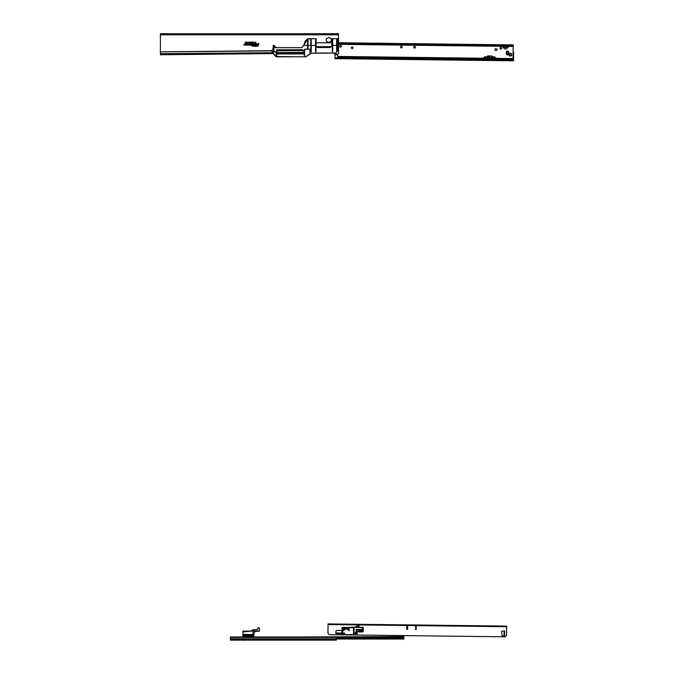 <?xml version="1.0" encoding="UTF-8"?>
<svg xmlns="http://www.w3.org/2000/svg" width="674" height="674" viewBox="0 0 674 674"><rect width="100%" height="100%" fill="white"/><g stroke="black" fill="none" stroke-linecap="round" stroke-linejoin="round"><path stroke-width="1.01" d="M326.78 41.645A2.62 2.62 0 0 1 326.78 38.351A1.382 1.382 0 0 0 327.631 38.148A2.207 2.207 0 0 1 328.263 37.87A0.607 0.607 0 0 1 329.367 37.87A2.207 2.207 0 0 1 329.99 38.148A1.382 1.382 0 0 0 330.85 38.351A2.62 2.62 0 0 1 330.85 41.645A1.382 1.382 0 0 0 329.99 41.855A2.207 2.207 0 0 1 329.367 42.125A0.607 0.607 0 0 1 328.263 42.125A2.207 2.207 0 0 1 327.631 41.855A1.382 1.382 0 0 0 326.78 41.645M160.37 53.937L160.387 33.7L338.466 33.7L338.525 42.757L513.175 44.897L513.167 45.638L338.542 43.473M304.075 53.254L277.065 53.541M302.744 49.792L276.626 49.8L276.744 56.776L275.809 56.582L277.048 56.827L275.809 56.582L273.24 53.575L160.378 54.763M272.153 52.715L160.387 53.718L160.387 51.89L272.127 50.887M257.038 46.085A1.07 1.07 0 0 0 258.066 45.301L258.504 43.675L258.032 44.644L257.182 44.644L257.872 45.242A0.859 0.859 0 0 1 257.03 45.883L255.336 46.085L257.038 46.127A1.104 1.104 0 0 0 258.1 45.31L258.504 43.675M256.44 44.846L256.583 44.324A0.514 0.514 0 0 0 256.078 43.675L255.395 43.675L255.084 44.846L255.556 43.886L256.381 44.273L256.23 44.846L256.617 44.341A0.556 0.556 0 0 0 256.078 43.642L255.395 43.675M254.039 46.085L254.511 44.324A0.514 0.514 0 0 0 254.014 43.675L253.828 46.085L254.553 44.341A0.556 0.556 0 0 0 254.014 43.642L253.803 43.675M252.691 45.47L252.994 44.324A0.514 0.514 0 0 0 252.497 43.675L252.48 45.47L251.747 45.672L253.205 45.672L252.691 45.47L253.036 44.341A0.556 0.556 0 0 0 252.497 43.642L252.287 43.675M250.003 44.846L250.981 44.846A0.59 0.59 0 0 0 251.562 44.265A0.59 0.59 0 0 0 250.981 43.675L249.388 43.675L249.186 44.408L248.184 44.644L248.891 44.846A0.514 0.514 0 0 0 249.388 44.467L249.54 43.886L250.981 43.886L250.981 44.644L249.928 44.888L250.981 44.888A0.623 0.623 0 0 0 251.604 44.265A0.623 0.623 0 0 0 250.981 43.642L249.388 43.675M246.01 44.846L246.987 44.846A0.59 0.59 0 0 0 247.577 44.265A0.59 0.59 0 0 0 246.987 43.675L245.395 43.675L245.193 44.408L244.19 44.644L244.898 44.846A0.514 0.514 0 0 0 245.395 44.467L245.555 43.886L246.987 43.886L246.987 44.644L245.943 44.888L246.987 44.888A0.623 0.623 0 0 0 247.611 44.265A0.623 0.623 0 0 0 246.987 43.642L245.395 43.675M252.817 42.774L253.003 42.336M258.26 43.642L258.032 44.644M257.999 44.602L257.182 44.644M257.072 44.888L257.974 44.846M257.923 44.888L257.83 45.234A0.826 0.826 0 0 1 257.03 45.849L255.395 45.883M255.294 46.127L257.038 46.127M255.37 43.642L255.084 44.846M255.328 44.888L255.556 43.886M255.589 43.92L256.347 44.265L256.23 44.846M253.694 43.92L254.275 44.265L253.828 46.085M252.177 43.92L252.767 44.265L252.48 45.47M252.447 45.436L251.806 45.47M251.697 45.714L252.421 45.672M252.556 46.127L252.64 45.672M252.666 45.714L253.205 45.672M253.314 45.436L252.742 45.436M249.355 43.642L249.153 44.4L248.184 44.644M248.083 44.888L248.891 44.888A0.556 0.556 0 0 0 249.422 44.476L249.54 43.886M249.574 43.92L250.981 43.92L250.981 44.602L250.399 44.644M250.568 44.467L249.928 44.888M245.361 43.642L245.159 44.4L244.19 44.644M244.089 44.888L244.898 44.888A0.556 0.556 0 0 0 245.429 44.476L245.555 43.886M245.58 43.92L246.987 43.92L246.987 44.602L246.406 44.644M246.229 44.467L245.943 44.888M245.454 42.327L245.454 42.782M246.339 42.47L246.617 42.1L246.735 42.664L246.271 42.664L246.667 42.083L246.777 42.664L246.305 42.454M248.942 42.479L248.664 42.85L248.546 42.285L249.009 42.285L248.613 42.866L248.504 42.285L248.976 42.496M251.141 42.074L251.141 42.875L250.602 42.218L250.517 42.875L250.517 42.074L251.057 42.732L251.183 42.041L251.183 42.909L250.644 42.336L250.484 42.909L250.484 42.041L251.023 42.614L251.183 42.041M252.337 42.791L252.093 42.074L252.371 42.909L251.899 42.909L252.059 42.041L252.371 42.757M253.188 42.074L252.86 42.875L252.438 42.074L253.239 42.041L252.885 42.909L252.388 42.041L253.239 42.041M255.598 42.386L255.101 42.875L255.353 42.049L255.64 42.909L255.353 42.176L255.067 42.909L255.353 42.015L255.64 42.386M258.235 45.343L258.723 43.507L258.159 43.507L257.898 44.476L257.047 44.476L256.904 45.015L257.704 45.2A0.691 0.691 0 0 1 257.03 45.714L255.261 45.714L255.117 46.262L257.038 46.262A1.238 1.238 0 0 0 258.235 45.343L258.774 43.473L257.021 44.433L256.853 45.057L257.67 45.192A0.657 0.657 0 0 1 257.03 45.672L255.235 45.672L255.067 46.295L257.038 46.295A1.272 1.272 0 0 0 258.268 45.352M256.743 44.374A0.691 0.691 0 0 0 256.078 43.507L255.269 43.507L254.865 45.015L255.429 45.015L255.69 44.054L256.213 44.231L256.002 45.015L256.777 44.383A0.725 0.725 0 0 0 256.078 43.473L255.244 43.473L254.814 45.057L255.454 45.057L255.716 44.088L255.96 45.057L256.777 44.383M254.679 44.374A0.691 0.691 0 0 0 254.014 43.507L253.609 46.262L254.174 46.262L254.713 44.383A0.725 0.725 0 0 0 254.014 43.473L253.475 44.088L254.115 44.223L253.559 46.295L254.199 46.295L254.713 44.383M253.163 44.374A0.691 0.691 0 0 0 252.497 43.507L252.009 44.054L252.632 44.231L252.346 45.301L251.528 45.849L253.34 45.849L253.197 44.383A0.725 0.725 0 0 0 252.497 43.473L251.958 44.088L252.598 44.223L252.32 45.259L251.478 45.883L253.365 45.883L253.197 44.383M250.981 45.015A0.758 0.758 0 0 0 251.739 44.265A0.758 0.758 0 0 0 250.981 43.507L249.254 43.507L247.906 45.015L248.891 45.015A0.691 0.691 0 0 0 249.548 44.509L250.981 44.054L249.675 45.015L250.981 45.057A0.792 0.792 0 0 0 251.773 44.265A0.792 0.792 0 0 0 250.981 43.473L249.228 43.473L247.863 45.057L248.891 45.057A0.725 0.725 0 0 0 249.591 44.518L250.981 44.088L249.607 45.057L250.981 45.057M246.987 45.015A0.758 0.758 0 0 0 247.746 44.265A0.758 0.758 0 0 0 246.987 43.507L245.26 43.507L243.921 45.015L244.898 45.015A0.691 0.691 0 0 0 245.563 44.509L246.987 44.054L245.681 45.015L246.987 45.057A0.792 0.792 0 0 0 247.779 44.265A0.792 0.792 0 0 0 246.987 43.473L245.235 43.473L243.87 45.057L244.898 45.057A0.725 0.725 0 0 0 245.597 44.518L246.987 44.088L245.614 45.057L246.987 45.057M253.769 42.074L253.769 42.875L253.323 42.664L253.803 42.041L253.803 42.909L253.289 42.664L253.803 42.041M250.265 42.074L250.265 42.875L249.801 42.664L250.307 42.041L250.307 42.909L249.725 42.041L250.307 42.041M248.007 42.799L247.805 42.015L248.032 42.816M245.825 42.361L245.37 42.9L245.37 42.074L245.825 42.361L245.336 42.934L245.336 42.041L245.858 42.378M330.555 53.078L326.258 53.187L330.555 53.078M276.744 49.851L276.744 56.776L276.576 49.851L276.812 53.962L303.949 53.962L304.084 52.033M285.237 53.945L301.725 53.962M303.216 53.962L304.075 53.878L304.092 51.039L303.292 50.609M310.242 53.575L305.878 56.827L311.211 53.187L326.275 53.187M333.655 53.179L334.978 53.962A0.826 0.826 0 0 0 335.795 54.796L337.034 54.813A0.691 0.691 0 0 1 337.716 55.512L337.708 56.591L486.603 58.411L486.586 59.236L337.699 57.416L337.708 56.591M316.14 42.765L331.886 42.765L331.92 38.713L331.852 45.815L331.886 42.799L316.14 42.799M313.14 38.688L307.361 39.033L304.926 41.426L304.421 44.029L301.893 47.652L275.927 47.652L274.411 45.731L275.927 47.677L301.893 47.677L303.654 45.385L307.63 45.385L307.866 38.991L308.102 48.309L307.622 48.309L307.673 39.244L308.111 39.244L307.622 39.244L307.673 40.229M338.575 46.211L338.407 38.688L338.584 50.525L337.522 50.912L338.525 50.963L338.567 53.735L337.506 54.206L338.567 53.735L338.601 46.211L337.682 46.211L337.581 38.713L338.407 38.688L336.941 38.688L337.135 41.266L336.941 38.999M331.886 45.815L330.159 47.509L331.886 45.815L331.92 38.713L336.941 38.688M275.986 51.856L272.852 51.831L272.54 52.791L275.809 56.582L272.574 52.109L276.155 51.738L276.239 56.776L272.54 52.799L272.852 51.831M306.308 40.314L304.951 41.434L306.603 40.314M278.084 49.8L276.997 49.8M277.073 49.918L277.065 53.962M273.181 47.155L273.206 45.411L273.812 45.385L275.927 47.677M273.172 47.323L273.206 45.411L273.812 45.385M273.206 45.411L273.147 49.008L272.111 50.137L272.153 52.774L272.17 51.738L276.155 51.738M316.106 38.688L316.131 45.385L316.106 38.688M275.851 56.549L303.477 56.827M304.547 56.827L305.878 56.827L304.597 56.776L304.665 49.413L304.429 56.827M333.706 53.204L337.506 54.206L333.714 53.078M303.182 49.977L303.477 50.845M277.031 53.962L276.997 49.918M331.296 46.658L316.687 46.658M332.206 40.229L332.265 51.831L332.695 51.671L332.695 40.229M332.206 39.244L332.695 39.244M336.646 40.229L336.646 51.671L337.135 51.671L336.705 51.831M336.646 39.244L337.135 39.244M315.584 39.244L315.592 51.831L316.022 51.671L316.022 40.229M310.765 40.229L310.824 51.831L311.253 51.671L311.253 40.229M273.989 47.652L273.602 51.148L273.796 45.883L274.04 51.148L273.551 51.148L273.543 46.076L274.048 46.076L274.032 47.652L275.742 47.618L273.812 45.411M273.197 48.991L272.111 50.137L273.602 47.652M303.553 51.039L304.319 51.039L304.412 56.776L276.778 56.827M304.64 52.142L304.437 56.776M309.846 49.396L310.048 53.676M330.066 53.078L314.252 53.027L310.074 53.659M337.522 50.912L335.618 53.027L314.252 53.027M317.319 47.332L316.35 46.354M307.951 38.713L303.629 45.377L307.951 38.713L316.072 38.713M310.765 39.244L311.253 39.244M315.558 39.244L316.022 39.244L315.558 39.244M337.741 50.474L337.581 38.688M304.185 51.039L304.378 56.776M314.303 53.078L335.618 53.078L337.548 51.013L337.522 45.385L337.699 50.525M338.508 53.735L337.497 54.156M337.556 50.963L335.618 53.027M272.195 49.994L272.136 51.73M316.165 45.857L316.165 45.385L316.14 45.857M337.135 51.013L337.135 41.266M308.06 39.244L308.06 48.309L307.664 45.385M337.43 38.688L337.118 45.385M337.674 45.385L337.531 38.688M330.159 47.509L317.825 47.509L330.159 47.534M273.265 45.385L273.172 47.652M309.947 53.802L305.87 56.776M304.943 49.135L309.492 49.135L304.64 49.413L304.572 56.776M276.332 56.776L276.188 52.142M273.602 47.003L273.543 46.076L274.048 46.076M500.723 49.101A0.851 0.851 0 0 0 501.582 48.258A0.851 0.851 0 0 0 500.74 47.391A0.851 0.851 0 0 1 501.582 48.258A0.851 0.851 0 0 1 500.723 49.101A0.851 0.851 0 0 1 499.872 48.233A0.851 0.851 0 0 1 500.74 47.391M505.407 49.16A0.851 0.851 0 0 0 506.267 48.309A0.851 0.851 0 0 0 505.424 47.45A0.851 0.851 0 0 1 506.267 48.309A0.851 0.851 0 0 1 505.407 49.16A0.851 0.851 0 0 1 504.565 48.292A0.851 0.851 0 0 1 505.424 47.45M495.761 48.739A0.826 0.826 0 0 0 494.927 49.556A0.826 0.826 0 0 0 495.744 50.39A0.826 0.826 0 0 1 494.927 49.556A0.826 0.826 0 0 1 495.761 48.739L496.317 48.739A0.826 0.826 0 0 1 497.134 49.581A0.826 0.826 0 0 1 496.291 50.398A0.826 0.826 0 0 0 497.134 49.581A0.826 0.826 0 0 0 496.317 48.739M496.746 58.124L495.997 58.057A5.24 5.24 0 0 1 496.746 58.124L496.746 58.537M484.21 57.964L483.452 57.905A5.24 5.24 0 0 1 484.21 57.964M340.581 47.138A0.851 0.851 0 0 1 339.73 46.279A0.851 0.851 0 0 1 340.597 45.428A0.851 0.851 0 0 1 341.44 46.295A0.851 0.851 0 0 1 340.581 47.138M352.14 48.663A0.851 0.851 0 0 1 351.297 47.795A0.851 0.851 0 0 1 352.157 46.953A0.851 0.851 0 0 1 352.999 47.812A0.851 0.851 0 0 1 352.14 48.663M401.359 47.879A0.851 0.851 0 0 1 400.508 47.02A0.851 0.851 0 0 1 401.375 46.177A0.851 0.851 0 0 1 402.218 47.037A0.851 0.851 0 0 1 401.359 47.879M414.586 48.048A0.851 0.851 0 0 1 413.743 47.18A0.851 0.851 0 0 1 414.603 46.337A0.851 0.851 0 0 1 415.454 47.197A0.851 0.851 0 0 1 414.586 48.048M503.486 48.006A0.691 0.691 0 0 1 502.812 47.306A0.691 0.691 0 0 1 503.503 46.624A0.691 0.691 0 0 1 504.186 47.323A0.691 0.691 0 0 1 503.486 48.006M507.345 48.048A0.691 0.691 0 0 1 506.671 47.349A0.691 0.691 0 0 1 507.362 46.675A0.691 0.691 0 0 1 508.044 47.365A0.691 0.691 0 0 1 507.345 48.048M511.221 54.712A0.927 0.927 0 0 1 510.285 55.622A0.927 0.927 0 0 1 509.376 54.687A0.927 0.927 0 0 1 510.311 53.777A0.927 0.927 0 0 1 511.221 54.712M511.608 54.72A1.306 1.306 0 0 0 510.319 53.389A1.306 1.306 0 0 0 508.988 54.687A1.306 1.306 0 0 0 510.285 56.009A1.306 1.306 0 0 0 511.608 54.72M508.668 53.785A1.171 1.171 0 0 1 507.488 54.939A1.171 1.171 0 0 1 506.326 53.76L506.343 52.243A1.171 1.171 0 0 1 507.53 51.081A1.171 1.171 0 0 1 508.693 52.269L508.668 53.785M492.837 58.486L492.82 59.312L512.998 59.556L513.007 58.731L491.953 58.2M487.42 58.267L486.603 58.411M492.82 59.312L488.33 58.941L488.338 58.402M488.33 58.941L486.586 59.236M488.338 58.571L487.858 59A0.851 0.851 0 0 1 487.251 59.245L487.235 58.419M492.012 58.326L492.163 59.304A0.851 0.851 0 0 1 491.557 59.051L491.093 58.604M338.559 44.332L511.928 46.455L513.158 46.464L513.167 45.638L338.542 43.507M511.928 46.455L511.937 45.621M513.007 58.731L513.158 46.279M496.291 50.398L495.744 50.39M338.525 42.951L513.175 45.082L338.525 42.757M513.537 60.812L513.537 60.264L513.537 60.812L512.703 60.803L512.712 60.247L513.537 60.264L513.63 52.538L513.546 59.986L334.936 57.812L334.986 53.549L334.927 58.09L335.762 58.099L335.753 58.655L334.927 58.638L334.927 58.09M508.525 51.654L506.528 51.628L508.525 51.654M508.617 53.035A1.112 1.112 0 0 0 507.522 51.906A1.112 1.112 0 0 0 506.401 53.01A1.112 1.112 0 0 0 507.497 54.131A1.112 1.112 0 0 0 508.617 53.035M508.381 53.027A0.868 0.868 0 0 0 507.522 52.151A0.868 0.868 0 0 0 506.637 53.01A0.868 0.868 0 0 0 507.497 53.886A0.868 0.868 0 0 0 508.381 53.027M512.703 60.803L335.753 58.655M512.712 60.247L335.762 58.099M513.63 52.538A0.826 0.826 0 0 0 513.091 51.755M511.103 54.249L511.094 55.175M509.493 55.15L509.502 54.232M487.487 58.149L484.202 58.352L484.598 56.768L487.395 56.801M486.78 56.793L486.771 57.484L487.386 57.492L484.404 57.484L484.598 56.768M492.071 57.551L492.686 57.56L492.694 56.869L494.876 56.894L495.238 57.812L495.23 58.242L492.062 58.2M492.079 56.86L492.694 56.869M492.812 56.869L492.804 57.56L494.868 57.585M484.589 57.459L486.653 57.484L486.662 56.793M484.21 57.669L484.404 57.012M494.876 56.894L495.238 57.812M495.061 57.147L495.053 57.61L492.071 57.576M492.13 58.453L495.23 58.242M491.093 58.436L491.085 58.975M488.33 59.287L491.085 59.32M490.504 55.95L489.745 55.942M490.091 58.133L490.057 57.686L490.091 58.133M490.849 57.694L491.102 58.2L490.849 57.694M491.784 58.444L491.818 56.018L489.526 55.993L489.459 57.425L489.509 55.993L487.639 55.967L487.378 58.116L487.639 55.917L489.526 55.934L492.071 56.144L492.062 58.175L487.647 58.394M488.203 57.459L488.305 58.2L487.774 58.175L487.521 56.818L488.111 57.459L488.321 56.827M489.526 55.934L488.987 55.934M488.305 58.2L487.774 58.175M487.538 57.829L487.656 56.818M488.195 58.057L488.22 57.602L487.639 57.829M489.45 57.425L489.459 58.335L491.557 58.36L491.573 57.492L489.425 57.45L487.639 55.917L489.45 57.425M487.614 58.309L489.425 58.335L489.434 57.467L491.632 57.492L492.071 56.144L491.851 58.36M334.683 640.131L245.151 640.131M230.407 640.131L336.259 640.131L336.259 636.964L230.407 636.964L230.407 640.131L239.708 640.131M243.457 640.249L245.016 640.131M241.503 640.131L242.809 640.131M298.051 636.964L403.903 636.551L403.903 639.036L336.259 639.036M336.259 638.758L403.903 638.758M250.989 630.931L252.986 629.786L257.451 629.743L257.889 628.092M244.468 631.159L250.779 631.1L242.985 631.176L243.036 631.9L253.036 630.974L253.036 634.664L243.044 634.529L242.893 631.125M243.036 631.9L243.044 634.394L253.812 634.512L253.862 635.237L253.862 634.588M242.842 635.885L242.842 636.408L242.842 635.885M250.779 631.1L242.994 631.125L250.779 631.058L252.986 629.786L257.451 629.743L258.032 627.755L259.38 628.033L258.032 627.797L257.451 629.786L252.977 629.828L250.854 631.058M242.842 635.447L242.842 635.953L253.862 635.919L253.812 634.664L253.036 634.664L253.812 635.725L253.036 635.725L253.036 635.178L242.893 635.203L242.96 634.386L242.842 635.253M255.278 631.445L254.477 632.052L253.812 634.352L254.427 632.052L255.261 631.395L259.338 631.159L255.278 631.445L254.427 632.052M259.38 629.137L259.38 630.982L259.38 629.137M242.842 636.964L242.842 636.391L242.893 636.964M253.812 636.964L253.862 636.197L253.862 636.964M253.862 634.975L253.862 635.531L253.862 634.975M252.683 636.964L253.256 636.964M253.036 635.86L242.893 635.902L242.893 636.408L253.036 636.374L253.036 635.725L242.893 635.414M253.036 630.974L259.38 631.108L253.045 630.999L253.036 629.786L252.986 630.99M242.893 634.512L243.044 633.046M243.331 640.275L242.842 640.241M250.947 630.948L252.961 629.794L250.947 630.948M259.38 628.033L257.982 627.789M259.338 631.159L259.322 628.025M415.454 629.474L416.288 629.482L415.454 629.474L415.917 626.036L416.288 629.482M359.124 625.843A0.548 0.548 0 0 1 358.846 626.314L357.228 627.224L354.996 627.208L358.307 625.354A0.548 0.548 0 0 1 359.124 625.843A0.548 0.548 0 0 1 358.846 626.314M341.33 632.835L341.28 632.92A0.548 0.548 0 0 0 341.794 633.787A0.548 0.548 0 0 1 341.28 632.92L340.707 632.911A0.548 0.548 0 0 1 340.606 633.223L340.378 633.535A0.548 0.548 0 0 1 339.612 633.661A0.548 0.548 0 0 1 339.485 632.894L338.921 632.886A0.548 0.548 0 0 1 338.811 633.206L338.592 633.518A0.548 0.548 0 0 1 337.817 633.644A0.548 0.548 0 0 1 337.691 632.869L337.126 632.869A0.548 0.548 0 0 1 337.025 633.181L336.798 633.493A0.548 0.548 0 0 1 336.031 633.619A0.548 0.548 0 0 1 335.905 632.852L336.014 630.965A0.548 0.548 0 0 1 336.579 630.417L341.811 630.485L336.579 630.417A0.548 0.548 0 0 0 336.014 630.965M406.81 626.34L407.635 626.348L407.602 629.381L406.776 629.373L406.81 626.34L407.635 626.348M506.654 626.727L506.663 626.087L328.053 623.922L327.943 633.29L329.3 634.689L342.198 634.849L505.155 636.82L506.553 635.464L506.654 626.727L328.044 624.554M337.008 624.031L337.699 624.04M444.233 625.329L442.852 625.312M356.757 632.861L356.293 633.636L357.195 633.644L356.757 632.768L356.293 633.636M356.209 633.678L357.195 633.644M357.279 633.695L356.757 632.768M357.346 633.737L356.757 632.684L356.133 633.72L357.431 633.787L356.757 632.583L356.049 633.771L357.431 633.787M504.076 635.018L504.118 631.707L504.75 631.656L504.481 635.852L502.037 635.818L501.683 631.268L504.54 630.889L504.75 631.656L504.54 630.889M343.251 627.578A1.171 1.171 0 0 1 344.768 627.519L343.251 627.578M338.592 633.518A0.548 0.548 0 0 1 337.817 633.644A0.548 0.548 0 0 1 337.691 632.869L337.75 632.793M416.321 626.449L415.496 626.441M354.103 627.208L354.052 634.925L341.785 634.428L342.224 627.62L354.103 627.208M343.85 633.476L343.782 634.36L344.473 634.369L343.782 634.36L343.58 633.535L344.136 632.844L343.791 633.535M344.684 633.543L344.136 632.844M358.45 629.499L357.818 629.929L358.501 630.485L357.818 629.929L358.509 629.381L360.27 629.6L358.509 629.381M360.27 629.398L360.961 629.954L360.27 629.6M360.32 630.384L360.961 629.954L360.27 630.493L358.45 630.224L360.961 629.954M362.208 630.797L361.795 631.117A0.548 0.548 0 0 0 362.342 631.125L362.41 630.881M362.772 629.398L362.764 630.527L361.441 630.578L362.705 630.527L362.713 629.398L361.441 629.39L361.382 630.519L361.449 629.331L362.713 629.339L361.449 629.331M357.043 630.156L356.521 630.173M356.066 629.853L357.338 629.861L356.015 629.794L357.338 629.364L356.015 629.794M356.074 629.297L357.338 629.305L356.015 629.356M353.943 627.208L362.368 627.258A0.969 0.969 0 0 1 363.328 628.227L363.311 630.982A0.969 0.969 0 0 1 362.342 631.942L356.689 631.909A0.969 0.969 0 0 0 355.72 632.869L355.712 633.964A0.969 0.969 0 0 1 354.735 634.925L353.892 634.925L354.743 634.512A0.548 0.548 0 0 0 355.299 633.964L355.299 632.861A1.382 1.382 0 0 1 356.689 631.496L362.342 631.53A0.548 0.548 0 0 0 362.898 630.982L362.915 628.227A0.548 0.548 0 0 0 362.368 627.671L352.999 627.199M352.999 627.612L341.828 628.025M356.42 630.392L356.453 630.35A0.497 0.497 0 0 0 356.942 630.35L356.976 630.401A0.548 0.548 0 0 1 356.42 630.392L356.453 630.35M357.397 629.364L357.338 629.861M344.422 633.484L344.473 634.369L344.574 633.484M341.785 634.428L342.754 634.436L342.78 627.595M304.084 52.378L277.065 52.665M303.283 50.558L277.073 50.836M303.249 50.331L277.073 50.609M272.119 50.66L160.387 51.831M338.466 34.804L160.387 34.804M276.593 53.541L276.685 55.976M304.463 43.953L304.951 41.434M332.678 45.385L336.663 45.385M311.236 45.385L315.558 45.385M308.06 45.385L310.781 45.385M311.203 39.244L311.009 51.864L310.815 39.244M332.644 39.244L332.644 51.671L332.265 39.244M337.084 39.244L337.084 51.671L336.697 39.244M308.111 39.244L308.06 40.229M304.286 51.039L304.328 52.142M273.989 46.076L273.989 47.003M510.319 53.254A1.449 1.449 0 0 0 508.853 54.687A1.449 1.449 0 0 0 510.285 56.144A1.449 1.449 0 0 0 511.743 54.72A1.449 1.449 0 0 0 510.319 53.254M486.754 58.411L486.746 59.236M492.677 58.486L492.66 59.312M512.543 46.455L512.552 45.63M513.007 58.596L496.746 58.394M482.694 58.225L337.708 56.448M487.428 58.116L484.21 58.107M230.407 637.41L403.903 637.377M230.407 638.784L336.259 638.784M230.407 639.719L336.259 639.719M336.259 638.505L403.903 638.505M336.259 637.68L403.903 637.68M253.036 636.964L253.812 635.809L242.842 635.843M343.572 629.794L343.597 629.592A3.404 3.404 0 0 1 349.107 629.651L349.132 629.626A3.437 3.437 0 0 0 343.597 629.592L344.178 629.912L343.572 629.794M343.791 629.735L343.951 629.828A1.626 1.626 0 0 1 344.532 629.078A3.143 3.143 0 0 1 348.205 629.103A1.626 1.626 0 0 1 348.77 629.853L348.938 629.769A3.193 3.193 0 0 0 343.791 629.735L343.378 629.423A3.715 3.715 0 0 1 349.359 629.465A0.615 0.615 0 0 1 348.964 630.426A0.615 0.615 0 0 1 348.289 630.038A1.112 1.112 0 0 0 347.902 629.524A2.629 2.629 0 0 0 344.835 629.508A1.112 1.112 0 0 0 344.439 630.013A0.615 0.615 0 0 1 343.572 630.333A0.615 0.615 0 0 1 343.378 629.423M349.359 629.465L348.576 629.929A1.424 1.424 0 0 0 348.079 629.272A2.94 2.94 0 0 0 344.65 629.246L344.675 629.28A2.898 2.898 0 0 1 348.062 629.305A1.382 1.382 0 0 1 348.542 629.946L348.289 630.038M342.746 634.849L353.505 634.504L353.547 627.199M353.496 634.916L354.465 634.512M357.902 629.929L358.45 630.367M360.868 629.946L360.329 629.508M360.329 629.659L358.45 629.642M361.685 630.923L361.82 631.075A0.497 0.497 0 0 0 362.317 631.075M343.841 634.301L344.422 634.31M344.136 632.937L343.698 633.476M355.299 632.861L355.72 632.869M348.205 629.103L347.902 629.524M343.951 629.828L344.144 629.904A1.382 1.382 0 0 1 344.675 629.28A1.424 1.424 0 0 0 344.144 629.904L344.439 630.013M344.532 629.078L344.835 629.508M433.896 625.202L432.792 625.194"/></g></svg>
